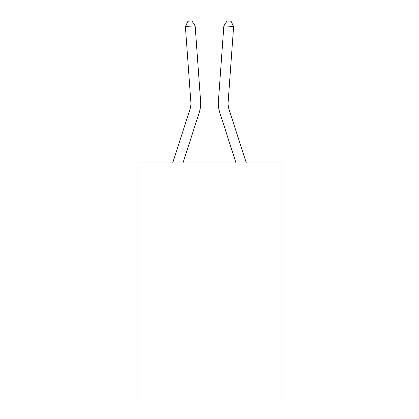 <?xml version="1.0" encoding="UTF-8"?>
<svg xmlns="http://www.w3.org/2000/svg" width="419" height="419" viewBox="0 0 419 419"><rect width="100%" height="100%" fill="white"/><g stroke="black" fill="none" stroke-linecap="round" stroke-linejoin="round"><path stroke-width="0.63" d="M281.987 260.917L281.987 398.05L137.013 398.05L137.013 162.965L281.987 162.965L281.987 260.917L137.013 260.917M199.266 112.428L182.977 162.965L199.266 112.428A29.388 29.388 129.2 0 0 200.607 101.288L195.149 25.821L200.607 101.288M172.686 162.965L189.943 109.422A19.588 19.588 -30.7 0 0 190.839 101.995L185.381 26.523L187.942 21.233L191.85 20.95L195.149 25.821L185.381 26.523M246.314 162.965L229.057 109.422A19.588 19.588 30.7 0 1 228.161 101.995L233.619 26.523L223.851 25.821L218.393 101.288A29.388 29.388 -129.2 0 0 219.734 112.428L236.023 162.965L219.734 112.428M189.943 109.422A19.588 19.588 -50.8 0 0 190.839 101.995A19.588 19.588 -50.8 0 1 189.943 109.422A19.588 19.588 -50.8 0 0 190.839 101.995A19.588 19.588 -50.8 0 1 189.943 109.422A19.588 19.588 -50.8 0 0 190.839 101.995A19.588 19.588 -50.8 0 1 189.943 109.422A19.588 19.588 -50.8 0 0 190.839 101.995A19.588 19.588 -50.8 0 1 189.943 109.422A19.588 19.588 -50.8 0 0 190.839 101.995A19.588 19.588 -50.8 0 1 189.943 109.422A19.588 19.588 -50.8 0 0 190.839 101.995A19.588 19.588 -50.8 0 1 189.943 109.422A19.588 19.588 -50.8 0 0 190.839 101.995A19.588 19.588 -50.8 0 1 189.943 109.422A19.588 19.588 -50.8 0 0 190.839 101.995A19.588 19.588 -50.8 0 1 189.943 109.422A19.588 19.588 -50.8 0 0 190.839 101.995A19.588 19.588 -50.8 0 1 189.943 109.422A19.588 19.588 -50.8 0 0 190.839 101.995A19.588 19.588 -50.8 0 1 189.943 109.422A19.588 19.588 -50.8 0 0 190.839 101.995A19.588 19.588 -50.8 0 1 189.943 109.422A19.588 19.588 -50.8 0 0 190.839 101.995A19.588 19.588 -50.8 0 1 189.943 109.422A19.588 19.588 -50.8 0 0 190.839 101.995A19.588 19.588 -50.8 0 1 189.943 109.422A19.588 19.588 -50.8 0 0 190.839 101.995A19.588 19.588 -50.8 0 1 189.943 109.422A19.588 19.588 -50.8 0 0 190.839 101.995A19.588 19.588 -50.8 0 1 189.943 109.422A19.588 19.588 -50.8 0 0 190.839 101.995A19.588 19.588 -50.8 0 1 189.943 109.422A19.588 19.588 -50.8 0 0 190.839 101.995A19.588 19.588 -50.8 0 1 189.943 109.422A19.588 19.588 -50.8 0 0 190.839 101.995A19.588 19.588 -50.8 0 1 189.943 109.422A19.588 19.588 -50.8 0 0 190.839 101.995A19.588 19.588 -50.8 0 1 189.943 109.422A19.588 19.588 -50.8 0 0 190.839 101.995A19.588 19.588 -50.8 0 1 189.943 109.422A19.588 19.588 -50.8 0 0 190.839 101.995A19.588 19.588 -50.8 0 1 189.943 109.422A19.588 19.588 -50.8 0 0 190.839 101.995A19.588 19.588 -50.8 0 1 189.943 109.422A19.588 19.588 -50.8 0 0 190.839 101.995A19.588 19.588 -50.8 0 1 189.943 109.422A19.588 19.588 -50.8 0 0 190.839 101.995A19.588 19.588 -50.8 0 1 189.943 109.422A19.588 19.588 -50.8 0 0 190.839 101.995A19.588 19.588 -50.8 0 1 189.943 109.422A19.588 19.588 -50.8 0 0 190.839 101.995A19.588 19.588 -50.8 0 1 189.943 109.422A19.588 19.588 -50.8 0 0 190.839 101.995A19.588 19.588 -50.8 0 1 189.943 109.422A19.588 19.588 -50.8 0 0 190.839 101.995A19.588 19.588 -50.8 0 1 189.943 109.422A19.588 19.588 -50.8 0 0 190.839 101.995A19.588 19.588 -50.8 0 1 189.943 109.422A19.588 19.588 -50.8 0 0 190.839 101.995A19.588 19.588 -50.8 0 1 189.943 109.422A19.588 19.588 -50.8 0 0 190.839 101.995M229.057 109.422A19.588 19.588 50.8 0 1 228.161 101.995A19.588 19.588 50.8 0 0 229.057 109.422A19.588 19.588 50.8 0 1 228.161 101.995A19.588 19.588 50.8 0 0 229.057 109.422A19.588 19.588 50.8 0 1 228.161 101.995A19.588 19.588 50.8 0 0 229.057 109.422A19.588 19.588 50.8 0 1 228.161 101.995A19.588 19.588 50.8 0 0 229.057 109.422A19.588 19.588 50.8 0 1 228.161 101.995A19.588 19.588 50.8 0 0 229.057 109.422A19.588 19.588 50.8 0 1 228.161 101.995A19.588 19.588 50.8 0 0 229.057 109.422A19.588 19.588 50.8 0 1 228.161 101.995A19.588 19.588 50.8 0 0 229.057 109.422A19.588 19.588 50.8 0 1 228.161 101.995A19.588 19.588 50.8 0 0 229.057 109.422A19.588 19.588 50.8 0 1 228.161 101.995A19.588 19.588 50.8 0 0 229.057 109.422A19.588 19.588 50.8 0 1 228.161 101.995A19.588 19.588 50.8 0 0 229.057 109.422A19.588 19.588 50.8 0 1 228.161 101.995A19.588 19.588 50.8 0 0 229.057 109.422A19.588 19.588 50.8 0 1 228.161 101.995A19.588 19.588 50.8 0 0 229.057 109.422A19.588 19.588 50.8 0 1 228.161 101.995A19.588 19.588 50.8 0 0 229.057 109.422A19.588 19.588 50.8 0 1 228.161 101.995A19.588 19.588 50.8 0 0 229.057 109.422A19.588 19.588 50.8 0 1 228.161 101.995A19.588 19.588 50.8 0 0 229.057 109.422A19.588 19.588 50.8 0 1 228.161 101.995A19.588 19.588 50.8 0 0 229.057 109.422A19.588 19.588 50.8 0 1 228.161 101.995A19.588 19.588 50.8 0 0 229.057 109.422A19.588 19.588 50.8 0 1 228.161 101.995A19.588 19.588 50.8 0 0 229.057 109.422A19.588 19.588 50.8 0 1 228.161 101.995A19.588 19.588 50.8 0 0 229.057 109.422A19.588 19.588 50.8 0 1 228.161 101.995A19.588 19.588 50.8 0 0 229.057 109.422A19.588 19.588 50.8 0 1 228.161 101.995A19.588 19.588 50.8 0 0 229.057 109.422A19.588 19.588 50.8 0 1 228.161 101.995A19.588 19.588 50.8 0 0 229.057 109.422A19.588 19.588 50.8 0 1 228.161 101.995A19.588 19.588 50.8 0 0 229.057 109.422A19.588 19.588 50.8 0 1 228.161 101.995A19.588 19.588 50.8 0 0 229.057 109.422A19.588 19.588 50.8 0 1 228.161 101.995A19.588 19.588 50.8 0 0 229.057 109.422A19.588 19.588 50.8 0 1 228.161 101.995A19.588 19.588 50.8 0 0 229.057 109.422A19.588 19.588 50.8 0 1 228.161 101.995A19.588 19.588 50.8 0 0 229.057 109.422A19.588 19.588 50.8 0 1 228.161 101.995A19.588 19.588 50.8 0 0 229.057 109.422A19.588 19.588 50.8 0 1 228.161 101.995A19.588 19.588 50.8 0 0 229.057 109.422A19.588 19.588 50.8 0 1 228.161 101.995A19.588 19.588 50.8 0 0 229.057 109.422A19.588 19.588 50.8 0 1 228.161 101.995M233.619 26.523L231.058 21.233L227.15 20.95L223.851 25.821L218.393 101.288"/></g></svg>
